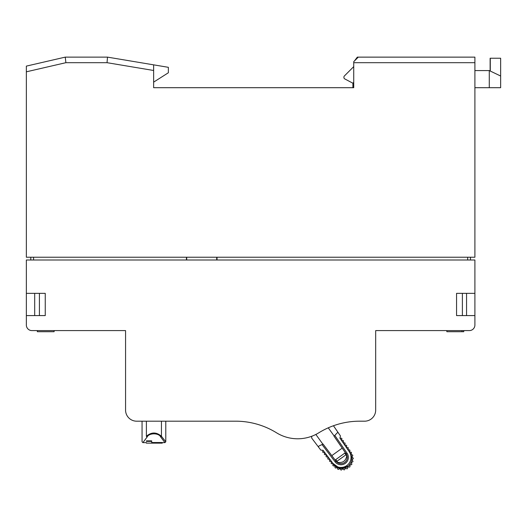 <?xml version="1.0" encoding="UTF-8"?>
<svg xmlns="http://www.w3.org/2000/svg" width="527" height="527" viewBox="0 0 527 527"><rect width="100%" height="100%" fill="white"/><g stroke="black" fill="none" stroke-linecap="round" stroke-linejoin="round"><path stroke-width="0.79" d="M54.11 330.594L54.11 331.707L37.338 331.707L37.338 330.594M463.753 330.594L463.753 331.707L461.995 331.707L461.995 330.594M446.883 331.707L461.995 331.707M500.65 76.026L489.28 70.578L489.28 87.699L500.65 87.699L500.65 58.24L490.13 58.24L490.13 70.776M353.736 87.699L153.634 87.699L153.634 64.847L107.501 57.127L65.256 57.127L26.35 66.112L26.35 257.229L474.899 257.229L474.899 57.133L358.274 57.133L353.736 61.672L353.736 87.699L352.906 87.699L352.906 83.233L344.79 78.925L352.906 83.233L353.736 82.258M489.28 87.699L474.899 87.699M490.281 58.24L490.281 70.849M489.28 70.578L474.899 70.578M353.736 66.619L344.394 75.96A1.667 1.667 0 0 0 343.907 77.14L343.907 77.449A1.667 1.667 0 0 0 344.79 78.925M151.69 441.402L151.69 440.849L146.414 440.849L146.414 441.402C146.414 443.721 146.414 443.721 146.414 441.402L151.69 441.402L151.69 443.042L162.257 443.042M162.257 443.062L162.257 442.528L151.69 442.528M146.414 442.627L142.889 442.627L147.145 436.969C149.022 432.851 158.792 432.746 160.689 436.969L164.944 442.627L160.689 436.969A0.837 0.652 -36.6 0 0 161.44 436.27L165.781 441.791L165.781 421.192M144.596 440.414L147.145 436.969A0.837 0.652 -143.4 0 1 146.394 436.27C151.401 431.949 156.42 431.949 161.44 436.27L161.44 421.192M165.781 441.791L164.944 442.627L162.257 442.627M146.394 436.27C140.65 443.635 140.65 443.635 146.394 436.27L146.394 421.192M153.634 82.14L168.363 72.759L168.363 67.318L153.634 64.847M30.797 257.229L30.797 260.002M470.453 260.002L470.453 257.229M358.274 57.133L357.319 57.133L354.401 61.007M153.634 70.486L107.04 62.687L107.501 57.127M107.04 62.687L65.888 62.687L65.256 57.127M191.947 87.699L352.906 87.699M26.35 150.136L26.35 179.588M186.453 260.002L186.453 257.229M217.025 257.229L217.025 260.002M335.113 461.836L336.002 461.165A6.252 6.252 0 0 0 344.645 462.469A6.252 6.252 0 0 0 346.14 453.859L347.056 453.227A7.365 7.365 0 0 1 345.297 463.371A7.365 7.365 0 0 1 335.113 461.836L322.05 444.557A48.912 48.912 0 0 1 319.29 445.822A1.113 1.113 0 0 0 318.842 447.515L311.576 437.911L311.859 436.204M336.002 461.165L323.051 444.044L322.05 444.557M320.798 450.111L318.842 447.515L320.798 450.111L323.025 450.282L332.978 463.45L339.711 468.325L347.866 466.52M350.448 453.51L350.238 453.167M346.858 465.545L347.668 466.665C352.629 462.159 353.162 457.179 349.269 451.718L339.922 438.102L349.263 451.711A10.039 10.039 0 0 1 346.865 465.539A10.039 10.039 0 0 1 332.978 463.45L334.078 464.682M342.207 448.128L331.806 455.618M335.159 460.058L345.356 452.706M337.181 432.891A1.113 1.113 0 0 1 338.281 432.779A1.113 1.113 0 0 0 336.997 433.056A48.912 48.912 0 0 1 334.803 435.394L347.056 453.227M336.839 424.624A77.818 77.818 0 0 0 333.453 425.75L340.455 435.941L339.922 438.102L341.404 438.22A0.553 0.553 0 0 1 341.898 438.912L341.68 439.801A0.553 0.553 0 0 0 342.175 440.486L343.005 440.552A0.553 0.553 0 0 1 343.499 441.237L343.281 442.127A0.553 0.553 0 0 0 343.775 442.818L344.605 442.884A0.553 0.553 0 0 1 345.099 443.569L344.882 444.459A0.553 0.553 0 0 0 345.376 445.15L346.206 445.216A0.553 0.553 0 0 1 346.7 445.901L346.483 446.791A0.553 0.553 0 0 0 346.977 447.482L347.807 447.542A0.553 0.553 0 0 1 348.307 448.233L348.083 449.123A0.553 0.553 0 0 0 348.578 449.808L349.408 449.874A0.553 0.553 0 0 1 349.908 450.565L349.684 451.455A0.553 0.553 0 0 0 350.178 452.14L350.962 452.206A0.553 0.553 0 0 1 351.45 452.93L351.134 453.892A0.553 0.553 0 0 0 351.469 454.584L352.418 454.939A0.553 0.553 0 0 1 352.682 455.769L352.122 456.606A0.553 0.553 0 0 0 352.247 457.364L353.064 457.963A0.553 0.553 0 0 1 353.09 458.839L352.319 459.491A0.553 0.553 0 0 0 352.234 460.255L352.846 461.053A0.553 0.553 0 0 1 352.635 461.902L351.713 462.311A0.553 0.553 0 0 0 351.423 463.022L351.792 463.964A0.553 0.553 0 0 1 351.351 464.722L350.35 464.86A0.553 0.553 0 0 0 349.875 465.466L349.974 466.474A0.553 0.553 0 0 1 349.342 467.08L348.34 466.935A0.553 0.553 0 0 0 347.715 467.39L347.53 468.384A0.553 0.553 0 0 1 346.759 468.786L345.837 468.378A0.553 0.553 0 0 0 345.113 468.641L344.665 469.544A0.553 0.553 0 0 1 343.808 469.722L343.031 469.076A0.553 0.553 0 0 0 342.267 469.122L341.582 469.873A0.553 0.553 0 0 1 340.712 469.807L340.146 468.971A0.553 0.553 0 0 0 339.395 468.806L338.532 469.333A0.553 0.553 0 0 1 337.715 469.03L337.399 468.068A0.553 0.553 0 0 0 336.72 467.706L335.745 467.976A0.553 0.553 0 0 1 335.04 467.462L335.007 466.454A0.553 0.553 0 0 0 334.454 465.914L333.446 465.908A0.553 0.553 0 0 1 332.906 465.216L333.097 464.458A0.553 0.553 0 0 0 332.603 463.767L331.687 463.701A0.553 0.553 0 0 1 331.193 463.009L331.391 462.199A0.553 0.553 0 0 0 330.897 461.514L329.981 461.441A0.553 0.553 0 0 1 329.487 460.756L329.685 459.946A0.553 0.553 0 0 0 329.191 459.254L328.275 459.188A0.553 0.553 0 0 1 327.781 458.497L327.978 457.686A0.553 0.553 0 0 0 327.484 457.001L326.569 456.929A0.553 0.553 0 0 1 326.075 456.244L326.279 455.433A0.553 0.553 0 0 0 325.778 454.748L324.863 454.676A0.553 0.553 0 0 1 324.368 453.984L324.573 453.18A0.553 0.553 0 0 0 324.072 452.489L323.163 452.416A0.553 0.553 0 0 1 322.662 451.731L323.025 450.282L332.978 463.45L323.025 450.282M323.051 444.044A48.912 48.912 0 0 1 322.84 444.149L321.747 442.621M334.803 435.394L333.999 436.178L346.14 453.859M347.668 466.665C341.858 469.959 336.957 468.885 332.978 463.45M322.847 444.149L315.857 434.452M349.269 451.718L350.086 453.148M256.919 424.149A77.818 77.818 0 0 0 236.742 421.192L136.677 421.192A11.12 11.12 0 0 1 125.564 410.078L125.564 330.594L31.91 330.594A5.56 5.56 0 0 1 26.35 325.034L26.35 293.355L45.25 293.355L45.25 315.587L26.35 315.587M236.742 421.192A77.818 77.818 0 0 1 276.51 432.779A40.296 40.296 0 0 0 318.842 432.779A77.818 77.818 0 0 1 359.704 421.185L364.98 421.185A11.12 11.12 0 0 0 375.685 410.078L375.685 330.594L469.34 330.594A5.56 5.56 0 0 0 474.899 325.034L474.899 260.002L26.35 260.002L26.35 293.355M474.899 315.587L456.553 315.587L456.553 293.355L474.899 293.355M462.39 293.355L462.39 315.587M466.56 293.355L466.56 315.587M186.703 257.229L186.703 260.002M216.722 260.002L216.722 257.229M39.413 315.587L39.413 293.355M34.69 315.587L34.69 293.355M335.745 459.63L336.944 461.29L345.962 454.788L344.763 453.134M336.746 461.988A6.97 6.97 0 0 0 337.728 462.377C342.813 463.101 345.824 460.934 346.74 455.875A6.97 6.97 0 0 0 346.687 454.821M334.164 436.013L328.262 427.825M346.74 455.875L345.962 454.788M336.944 461.29L337.728 462.377M33.576 260.002L33.576 257.229M467.673 257.229L467.673 260.002M474.899 62.693L353.736 62.693M65.888 62.687L26.35 71.817M446.843 331.707L446.843 330.594M146.414 443.141L162.257 443.141M142.889 442.627L142.053 441.791L142.053 421.192"/></g></svg>
